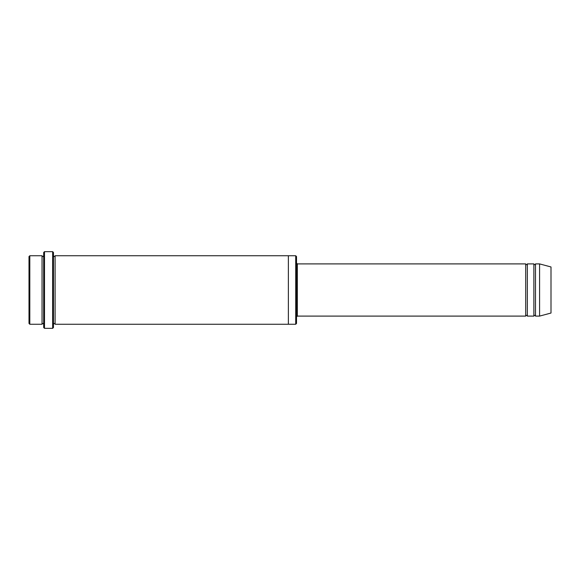 <?xml version="1.0" encoding="UTF-8"?>
<svg xmlns="http://www.w3.org/2000/svg" width="580" height="580" viewBox="0 0 580 580"><rect width="100%" height="100%" fill="white"/><g stroke="black" fill="none" stroke-linecap="round" stroke-linejoin="round"><path stroke-width="0.43" stroke-dasharray="2.9 2.17" d="M533.875 316.1L533.875 263.9M527.351 263.9L527.351 316.1M296.525 323.437L296.525 256.563M42.05 324.256L42.05 255.744M43.681 290L43.681 255.744L43.681 290M29.812 255.744L29.812 324.256M29 256.563L29 323.437M295.713 324.256L295.713 255.744M525.712 316.1L525.712 263.9M535.5 263.9L535.5 316.1M539.581 263.9L539.581 316.1M551 266.959L551 313.04M53.469 327.519L53.469 252.481M53.469 290L53.469 255.744L53.469 290M55.1 255.744L55.1 324.256M43.681 252.481L43.681 327.519M288.369 290L288.369 255.744L288.369 290M288.369 255.744L288.369 324.256M52.65 328.338L52.65 251.662M44.501 251.662L44.501 328.338M297.337 316.1L297.337 263.9"/><path stroke-width="0.87" d="M525.712 316.1L297.337 316.1L297.337 263.9L525.712 263.9L525.712 316.1C526.256 315.049 526.799 315.049 527.351 316.1L527.351 263.9L533.875 263.9L533.875 316.1C534.412 315.049 534.956 315.049 535.5 316.1L535.5 263.9L539.581 263.9L539.581 316.1L535.5 316.1M296.525 256.563L296.525 323.437L295.713 324.256L295.713 255.744L296.525 256.563M43.681 255.744C43.137 256.795 42.594 256.795 42.05 255.744L42.05 324.256C42.594 323.205 43.137 323.205 43.681 324.256M29.812 255.744L29 256.563L29 323.437L29.812 324.256L29.812 255.744L42.05 255.744M539.581 316.1L551 313.04L551 266.959L539.581 263.9M44.501 251.662L43.681 252.481L43.681 327.519L44.501 328.338L44.501 251.662L52.65 251.662L53.469 252.481L53.469 327.519L52.65 328.338L52.657 251.662M53.469 324.256C54.012 323.205 54.556 323.205 55.1 324.256L55.1 255.744C54.556 256.795 54.012 256.795 53.469 255.744M55.1 324.256L288.369 324.256L288.369 255.744L295.713 255.744M527.351 316.1L533.875 316.1M29.812 324.256L42.05 324.256M535.5 263.9C534.963 264.951 534.419 264.951 533.875 263.9M527.351 263.9C526.807 264.951 526.263 264.951 525.712 263.9M288.369 324.256L295.713 324.256M55.1 255.744L288.369 255.744M44.501 328.338L52.65 328.338M297.337 263.9L296.525 263.088M297.337 316.1L296.525 316.912"/></g></svg>
